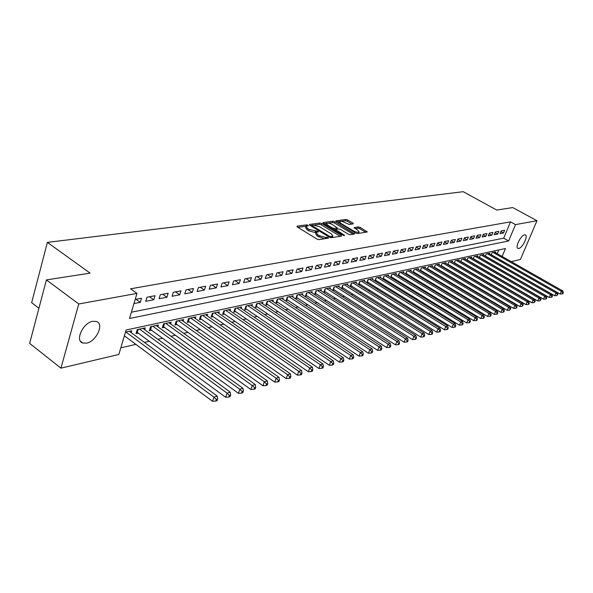 <?xml version="1.0" encoding="UTF-8"?>
<svg xmlns="http://www.w3.org/2000/svg" width="593" height="593" viewBox="0 0 593 593"><rect width="100%" height="100%" fill="white"/><g stroke="black" fill="none" stroke-linecap="round" stroke-linejoin="round"><path stroke-width="0.89" d="M308.012 225.221L306.64 224.851L297.1 226.163L297.271 226.956L317.003 239.098L319.012 239.639L328.596 238.075L326.876 237.215L325.668 237.4L319.323 235.688L317.678 234.672L316.165 232.463L318.411 231.848L318.085 231.374L309.161 229.461L307.537 228.461L306.055 226.296L308.338 225.696L308.012 225.221M306.196 226.178L297.886 227.334M316.343 232.323L315.016 232.515L315.491 231.174M518.779 248.437L517.971 248.4C514.791 247.629 520.758 235.317 524.531 234.895L525.302 234.939C528.452 235.762 522.559 247.926 518.779 248.437M86.585 343.132L82.783 343.006C74.674 340.805 82.976 322.733 92.797 321.302L96.444 321.473C104.464 323.778 96.362 341.486 86.585 343.132M353.25 223.857L352.998 223.116L347.683 219.951L345.823 219.432L335.92 220.87L355.63 233.049L357.527 233.568L367.267 231.974L360.255 227.43L358.394 226.919L354.088 227.63L357.816 230.225L359.136 232.011C357.942 232.589 356.052 232.211 353.458 230.892L340.805 223.309L339.53 221.567C340.73 221.004 342.621 221.374 345.2 222.686L349.166 224.451L353.25 223.857M502.138 256.45L505.473 248.519L126.094 330.027L118.837 354.466L60.946 368.157L29.65 343.391L46.402 279.911L90.099 273.136L47.388 242.381L463.215 191.695L496.749 210.055L512.723 207.572L536.969 220.715L520.424 259.46L511.248 261.632M46.402 279.911L78.758 303.979L136.976 293.402L129.526 318.478L508.646 240.951L515.517 224.614L536.969 220.715M131.394 312.2L503.687 238.178L510.514 221.856L130.527 288.813L136.976 293.402M510.514 221.856L515.517 224.614M321.791 223.546L319.864 223.02L309.583 224.443L309.776 225.221L329.352 237.163L331.324 237.697L341.457 236.103L341.212 235.31L321.791 223.546L321.324 224.858L319.397 224.332L314.394 225.029M323.081 222.575L333.044 221.204L334.934 221.723L354.688 233.953L350.278 234.709L348.358 234.191L340.471 229.439L338.559 228.913L335.482 229.439L344.207 235.087L344.548 235.569L343.021 235.273L323.289 223.339L323.081 222.575L322.911 223.05M467.536 260.557L467.914 260.468M461.184 261.95L461.621 261.854M454.712 263.381L455.216 263.27M448.123 264.834L448.693 264.708M441.414 266.309L442.052 266.168M434.58 267.814L435.284 267.658M427.612 269.348L428.398 269.178M420.511 270.912L421.378 270.727M413.284 272.513L414.218 272.306M405.909 274.136L406.931 273.907M398.385 275.789L399.497 275.545M390.713 277.48L391.914 277.22M382.893 279.207L384.182 278.925M374.917 280.963L376.296 280.659M372.523 279.488L372.878 278.532L368.023 279.585L366.83 282.75L368.253 282.431M364.376 281.275L364.747 280.296L359.788 281.371L358.595 284.558L360.047 284.24M356.067 283.098L356.445 282.09L351.382 283.187L350.181 286.412L351.664 286.085M347.587 284.959L347.965 283.928L342.798 285.048L341.598 288.309L343.117 287.976M338.929 286.864L339.315 285.804L334.037 286.953L332.836 290.236L334.378 289.895M330.086 288.806L330.479 287.724L325.083 288.887L323.882 292.208L325.461 291.86M321.05 290.792L321.45 289.68L315.943 290.874L314.735 294.224L316.351 293.869M311.822 292.823L312.229 291.674L306.603 292.898L305.395 296.285L307.041 295.922M302.386 294.899L302.808 293.72L297.049 294.966L295.84 298.39L297.53 298.02M292.749 297.019L293.172 295.811L287.286 297.086L286.078 300.54L287.805 300.162M282.891 299.183L283.321 297.945L277.309 299.25L276.093 302.741L277.858 302.356M272.81 301.407L273.254 300.125L267.095 301.459L265.886 304.995L267.688 304.594M262.499 303.675L262.951 302.356L256.65 303.727L255.435 307.293L257.28 306.885M251.943 306.003L252.403 304.646L245.962 306.04L244.746 309.65L246.636 309.235M241.151 308.382L241.618 306.981L235.021 308.412L233.805 312.059L235.74 311.636M230.091 310.821L230.573 309.376L223.813 310.843L222.597 314.527L224.584 314.097M218.773 313.312L219.262 311.829L212.338 313.326L211.123 317.062L213.154 316.61M207.179 315.876L207.676 314.342L200.582 315.876L199.374 319.649L201.45 319.19M195.297 318.493L195.801 316.914L188.537 318.485L187.321 322.303L189.456 321.836M183.118 321.184L183.637 319.553L176.188 321.169L174.972 325.023L177.159 324.541M170.636 323.941L171.162 322.258L163.52 323.911L162.312 327.818L164.55 327.321M157.827 326.773L158.368 325.031L150.533 326.728L149.325 330.679L151.623 330.175M144.692 329.678L145.241 327.877L137.205 329.619L135.997 333.614L138.354 333.096M133.959 303.557L140.282 302.348L141.512 298.235L135.189 299.421M155.01 295.707L146.953 297.219L145.722 301.303L153.772 299.769L155.01 295.707M168.153 293.246L160.31 294.714L159.072 298.753L166.922 297.256L168.153 293.246M180.969 290.844L173.319 292.282L172.081 296.27L179.731 294.81L180.969 290.844M193.459 288.509L186.002 289.903L184.764 293.854L192.214 292.431L193.459 288.509M205.63 286.226L198.366 287.59L197.121 291.489L204.392 290.103L205.63 286.226M217.512 284.003L210.419 285.337L209.181 289.191L216.275 287.835L217.512 284.003M229.106 281.838L222.182 283.135L220.937 286.945L227.86 285.618L229.106 281.838M240.417 279.718L233.657 280.986L232.419 284.751L239.172 283.461L240.417 279.718M251.454 277.65L244.865 278.888L243.619 282.609L250.216 281.349L251.454 277.65M262.239 275.634L255.805 276.835L254.56 280.519L261.002 279.288L262.239 275.634M272.78 273.662L266.487 274.841L265.249 278.48L271.542 277.279L272.78 273.662M283.069 271.735L276.924 272.884L275.686 276.486L281.831 275.315L283.069 271.735M293.135 269.845L287.123 270.971L285.885 274.537L291.897 273.388L293.135 269.845M302.971 268.006L297.093 269.103L295.855 272.632L301.733 271.512L302.971 268.006M312.585 266.205L306.84 267.28L305.61 270.771L311.355 269.674L312.585 266.205M321.992 264.448L316.373 265.494L315.142 268.948L320.761 267.88L321.992 264.448M331.198 262.721L325.698 263.752L324.467 267.169L329.967 266.116L331.198 262.721M340.204 261.039L334.823 262.039L333.6 265.427L338.981 264.396L340.204 261.039M349.018 259.386L343.755 260.371L342.532 263.722L347.794 262.714L349.018 259.386M357.653 257.77L352.494 258.733L351.271 262.054L356.43 261.068L357.653 257.77M366.103 256.183L361.055 257.132L359.832 260.416L364.888 259.452L366.103 256.183M374.383 254.634L369.432 255.561L368.216 258.815L373.167 257.866L374.383 254.634M382.492 253.122L377.645 254.026L376.436 257.243L381.284 256.317L382.492 253.122M390.439 251.632L385.687 252.522L384.479 255.709L389.23 254.805L390.439 251.632M398.229 250.172L393.574 251.047L392.366 254.204L397.021 253.315L398.229 250.172M405.864 248.741L401.298 249.601L400.097 252.729L404.663 251.855L405.864 248.741M413.343 247.34L408.873 248.178L407.673 251.276L412.15 250.424L413.343 247.34M420.689 245.969L416.301 246.792L415.107 249.861L419.496 249.023L420.689 245.969M427.887 244.62L423.58 245.428L422.394 248.467L426.701 247.644L427.887 244.62M434.951 243.3L430.726 244.086L429.54 247.103L433.765 246.295L434.951 243.3M441.881 242.003L437.738 242.774L436.552 245.761L440.703 244.968L441.881 242.003M448.679 240.728L444.617 241.484L443.438 244.449L447.507 243.671L448.679 240.728M455.357 239.476L451.369 240.224L450.191 243.16L454.186 242.396L455.357 239.476M461.91 238.253L457.996 238.986L456.825 241.892L460.739 241.143L461.91 238.253M468.344 237.044L464.497 237.763L463.333 240.647L467.18 239.913L468.344 237.044M474.667 235.866L470.886 236.57L469.723 239.431L473.503 238.705L474.667 235.866M480.871 234.702L477.157 235.391L476.001 238.23L479.715 237.519L480.871 234.702M486.972 233.56L483.325 234.242L482.168 237.052L485.815 236.355L486.972 233.56M492.961 232.434L489.381 233.108L488.224 235.895L491.812 235.213L492.961 232.434M498.846 231.337L495.325 231.996L494.184 234.761L497.705 234.087L498.846 231.337M500.032 233.642L503.494 232.982L504.628 230.254L501.174 230.899L500.032 233.642M120.802 347.854L135.886 344.37M144.41 342.406L149.443 341.242M157.864 339.3L162.652 338.195M170.969 336.275L175.521 335.223M183.741 333.333L188.07 332.332M196.187 330.457L200.308 329.508M208.328 327.655L212.242 326.75M220.166 324.927L223.887 324.067M231.722 322.258L235.251 321.443M242.997 319.657L246.347 318.886M254.004 317.114L257.184 316.38M264.76 314.638L267.769 313.942M275.263 312.214L278.117 311.555M285.522 309.842L288.228 309.22M295.551 307.53L298.109 306.944M305.358 305.269L307.774 304.713M314.942 303.053L317.225 302.526M324.327 300.896L326.476 300.399M333.503 298.776L335.527 298.309M342.48 296.7L344.385 296.263M351.271 294.677L353.057 294.261M359.869 292.69L361.552 292.305M368.297 290.748L369.876 290.385M376.548 288.843L378.023 288.502M384.635 286.975L386.013 286.656M392.559 285.151L393.841 284.855M400.327 283.358L401.513 283.083M407.932 281.601L409.037 281.349M415.396 279.881L416.412 279.644M422.713 278.191L423.647 277.976M429.895 276.531L430.748 276.338M436.937 274.907L437.716 274.729M443.846 273.314L444.55 273.151M450.628 271.75L451.258 271.601M457.285 270.215L457.848 270.082M463.815 268.711L464.319 268.592M470.234 267.228L470.664 267.124M476.535 265.775L476.905 265.686M497.216 253.656L498.765 249.957M124.263 336.201L124.738 336.098M131.216 332.666L131.772 330.79L125.457 332.162M374.902 280.956L376.088 277.835L380.854 276.805L380.498 277.732M382.833 279.17L383.997 276.123L388.667 275.108L388.319 276.019M390.609 277.42L391.751 274.44L396.332 273.447L395.991 274.337M398.229 275.701L399.356 272.787L403.848 271.816L403.507 272.684M405.708 274.018L406.813 271.171L411.216 270.223L410.882 271.068M413.039 272.365L414.129 269.593L418.45 268.651L418.124 269.481M420.229 270.749L421.297 268.036L425.544 267.117L425.218 267.925M427.294 269.163L428.339 266.509L432.505 265.605L432.186 266.398M434.217 267.606L435.247 265.012L439.331 264.122L439.028 264.901M441.014 266.079L442.03 263.537L446.04 262.669L445.736 263.433M447.693 264.582L448.693 262.099L452.629 261.246L452.326 261.987M454.245 263.107L455.231 260.683L459.093 259.838L458.804 260.564M460.687 261.661L461.65 259.289L465.446 258.466L465.157 259.178M467.01 260.245L467.959 257.918L471.687 257.11L471.405 257.807M473.221 258.859L474.155 256.576L477.817 255.783L477.535 256.465M479.322 257.488L480.241 255.257L483.844 254.479L483.569 255.146M485.319 256.146L486.223 253.96L489.766 253.196L489.492 253.848M491.212 254.827L492.108 252.685L495.585 251.929L495.318 252.574M47.388 242.381L31.659 302.682L38.923 308.241M60.946 368.157L78.758 303.979M503.687 238.178L508.646 240.951M140.282 302.348L135.99 299.272M153.772 299.769L149.503 296.737M166.922 297.256L162.667 294.276M179.731 294.81L175.498 291.875M192.214 292.431L188.011 289.532M204.392 290.103L200.212 287.242M216.275 287.835L212.109 285.018M227.86 285.618L223.724 282.846M239.172 283.461L235.058 280.719M250.216 281.349L246.132 278.651M261.002 279.288L256.939 276.627M271.542 277.279L267.495 274.648M281.831 275.315L277.82 272.713M291.897 273.388L287.901 270.831M301.733 271.512L297.768 268.985M311.355 269.674L307.411 267.176M320.761 267.88L316.84 265.412M329.967 266.116L326.068 263.685M338.981 264.396L335.104 261.987M347.794 262.714L343.947 260.334M356.43 261.068L352.605 258.711M364.888 259.452L361.078 257.125M373.167 257.866L369.424 255.598M381.284 256.317L377.615 254.108M389.23 254.805L385.643 252.648M397.021 253.315L393.507 251.217M404.663 251.855L401.216 249.809M412.15 250.424L408.777 248.43M419.496 249.023L416.19 247.073M426.701 247.644L423.454 245.747M433.765 246.295L430.585 244.442M440.703 244.968L437.582 243.167M447.507 243.671L444.446 241.907M454.186 242.396L451.184 240.676M460.739 241.143L457.803 239.461M467.18 239.913L464.297 238.267M473.503 238.705L470.672 237.096M479.715 237.519L476.935 235.947M485.815 236.355L483.087 234.821M491.812 235.213L489.129 233.709M497.705 234.087L495.066 232.612M503.494 232.982L500.907 231.537M305.899 226.726L305.588 227.63L307.063 229.802L307.537 228.461M315.016 232.515L308.694 230.796L307.063 229.802M316.01 232.893L315.691 233.805L317.203 236.021L317.678 234.672M324.415 238.786L317.203 236.021M340.204 236.296L321.324 224.858M311.518 226.289L311.836 225.392L310.384 225.592M312.051 225.221L312.192 225.77L329.36 236.236L330.738 236.607L332.806 236.066L331.265 233.857L319.56 226.748L313.326 225.051L312.051 225.221M332.08 237.578L332.48 236.985M323.897 223.702L326.706 223.309M328.025 223.131L332.584 222.494L333.044 221.204M353.183 234.257L334.474 223.012L332.584 222.494M332.354 224.547C329.738 223.213 327.803 222.835 326.565 223.428L327.825 225.192L332.302 227.897L334.222 228.424L337.298 227.905L332.354 224.547M326.446 223.754L325.987 224.969M335.453 229.476L333.837 229.721M337.298 227.905L336.876 229.091M339.418 221.878L338.966 223.064M358.513 233.412L358.772 232.997M365.77 232.271L359.788 228.713L357.927 228.201L355.133 228.616M351.96 224.043L347.224 221.219L345.363 220.707L341.116 221.3M339.589 221.515L336.987 221.878M124.374 335.823L212.546 401.305L213.94 397.154L217.253 396.146L129.378 331.309M125.938 332.058L213.94 397.154L216.319 399.423L215.756 401.083L217.082 400.675L217.638 399.022L216.319 399.423M217.253 396.146L217.638 399.022M215.756 401.083L212.546 401.305M136.509 331.917L225.659 397.258L227.06 393.159L230.277 392.173L142.913 328.381M139.563 329.108L227.06 393.159L229.395 395.405L228.831 397.043L230.121 396.643L230.684 395.005L229.395 395.405M230.277 392.173L230.684 395.005M228.831 397.043L225.659 397.258M149.829 329.026L238.423 393.322L239.817 389.275L242.952 388.319L156.092 325.52M152.831 326.232L239.817 389.275L242.114 391.484L241.559 393.107L242.811 392.714L243.367 391.098L242.114 391.484M242.952 388.319L243.367 391.098M241.559 393.107L238.423 393.322M162.808 326.209L250.839 389.49L252.24 385.487L255.294 384.56L168.946 322.733M165.766 323.422L252.24 385.487L254.501 387.674L253.945 389.275L255.16 388.897L255.724 387.303L254.501 387.674M255.294 384.56L255.724 387.303M253.945 389.275L250.839 389.49M175.469 323.467L262.936 385.754L264.33 381.803L267.31 380.899L181.473 320.02M178.374 320.694L264.33 381.803L266.561 383.967L265.998 385.546L267.191 385.176L267.747 383.597L266.561 383.967M267.31 380.899L267.747 383.597M265.998 385.546L262.936 385.754M187.803 320.791L274.715 382.122L276.116 378.215L279.006 377.333L193.696 317.374M190.664 318.026L276.116 378.215L278.302 380.35L277.746 381.914L278.903 381.551L279.466 379.994L278.302 380.35M279.006 377.333L279.466 379.994M277.746 381.914L274.715 382.122M199.848 318.174L286.197 378.579L287.59 374.717L290.414 373.857L205.615 314.787M202.665 315.424L287.59 374.717L289.747 376.829L289.191 378.371L290.318 378.023L290.881 376.481L289.747 376.829M290.414 373.857L290.881 376.481M289.191 378.371L286.197 378.579M211.597 315.624L297.389 375.132L298.776 371.314L301.533 370.469L217.253 312.266M214.369 312.889L298.776 371.314L300.903 373.397L300.347 374.924L301.452 374.583L302.007 373.056L300.903 373.397M301.533 370.469L302.007 373.056M300.347 374.924L297.389 375.132M223.857 310.836L223.094 313.148L308.301 371.767L309.687 367.986L312.37 367.171L228.609 309.805M225.8 310.413L309.687 367.986L311.785 370.047L311.229 371.559L312.303 371.225L312.859 369.713L311.785 370.047M312.37 367.171L312.859 369.713M311.229 371.559L308.301 371.767M235.028 308.412L234.265 310.702L318.938 368.483L320.324 364.747L322.948 363.946L239.705 307.396M236.955 307.997L320.324 364.747L322.392 366.778L321.836 368.275L322.881 367.949L323.437 366.459L322.392 366.778M322.948 363.946L323.437 366.459M321.836 368.275L318.938 368.483M245.191 308.323L329.323 365.281L330.709 361.582L333.259 360.803L250.535 305.047M247.852 305.632L330.709 361.582L332.74 363.598L332.191 365.073L333.207 364.754L333.763 363.279L332.74 363.598M333.259 360.803L333.763 363.279M332.191 365.073L329.323 365.281M255.879 306.003L339.455 362.153L340.834 358.498L343.332 357.742L261.12 302.756M258.496 303.327L340.834 358.498L342.843 360.485L342.294 361.945L343.288 361.641L343.844 360.181L342.843 360.485M343.332 357.742L343.844 360.181M342.294 361.945L339.455 362.153M266.316 303.727L349.351 359.099L350.722 355.489L353.161 354.747L271.468 300.51M268.903 301.066L350.722 355.489L352.702 357.453L352.153 358.898L353.124 358.595L353.68 357.156L352.702 357.453M353.161 354.747L353.68 357.156M352.153 358.898L349.351 359.099M276.523 301.511L359.01 356.119L360.381 352.546L362.76 351.819L281.579 298.323M279.073 298.865L360.381 352.546L362.33 354.488L361.782 355.919L362.738 355.622L363.287 354.199L362.33 354.488M362.76 351.819L363.287 354.199M361.782 355.919L359.01 356.119M286.501 299.339L368.446 353.206L369.81 349.67L372.137 348.966L291.467 296.181M289.013 296.708L369.81 349.67L371.737 351.597L371.188 353.005L372.122 352.724L372.671 351.308L371.737 351.597M372.137 348.966L372.671 351.308M371.188 353.005L368.446 353.206M296.255 297.219L377.667 350.367L379.031 346.868L381.299 346.171L301.133 294.084M298.739 294.602L379.031 346.868L380.928 348.766L380.38 350.166L381.292 349.885L381.833 348.491L380.928 348.766M381.299 346.171L381.833 348.491M380.38 350.166L377.667 350.367M305.795 295.144L386.673 347.587L388.037 344.125L390.253 343.443L310.599 292.03M308.249 292.542L388.037 344.125L389.912 346.001L389.364 347.387L390.253 347.113L390.794 345.734L389.912 346.001M390.253 343.443L390.794 345.734M389.364 347.387L386.673 347.587M315.135 293.112L395.487 344.867L396.836 341.442L399.007 340.782L319.849 290.021M317.559 290.526L396.836 341.442L398.689 343.303L398.148 344.674L399.015 344.4L399.556 343.036L398.689 343.303M399.007 340.782L399.556 343.036M398.148 344.674L395.487 344.867M324.275 291.126L404.092 342.213L405.449 338.818L407.569 338.173L328.915 288.057M326.669 288.546L405.449 338.818L407.272 340.656L406.731 342.013L407.584 341.753L408.117 340.397L407.272 340.656M407.569 338.173L408.117 340.397M406.731 342.013L404.092 342.213M333.222 289.176L412.52 339.611L413.862 336.253L415.938 335.623L337.78 286.137M335.586 286.612L413.862 336.253L415.671 338.077L415.13 339.418L415.96 339.159L416.501 337.817L415.671 338.077M415.938 335.623L416.501 337.817M415.13 339.418L412.52 339.611M341.983 287.271L420.763 337.069L422.105 333.748L424.136 333.125L346.468 284.255M344.311 284.722L422.105 333.748L423.884 335.549L423.343 336.876L424.158 336.624L424.692 335.297L423.884 335.549M424.136 333.125L424.692 335.297M423.343 336.876L420.763 337.069M350.559 285.403L428.828 334.578L430.162 331.287L432.149 330.686L354.97 282.409M352.865 282.868L430.162 331.287L431.919 333.073L431.385 334.393L432.178 334.148L432.712 332.829L431.919 333.073M432.149 330.686L432.712 332.829M431.385 334.393L428.828 334.578M358.958 283.573L436.715 332.147L438.049 328.885L439.991 328.292L363.309 280.608M361.241 281.052L438.049 328.885L439.784 330.657L439.25 331.954L440.028 331.717L440.562 330.412L439.784 330.657M439.991 328.292L440.562 330.412M439.25 331.954L436.715 332.147M367.193 281.779L444.446 329.76L445.773 326.535L447.678 325.957L371.47 278.836M369.446 279.273L445.773 326.535L447.485 328.285L446.952 329.575L447.715 329.337L448.249 328.048L447.485 328.285M447.678 325.957L448.249 328.048M446.952 329.575L444.446 329.76M375.258 280.022L452.014 327.425L453.334 324.23L455.194 323.667L379.468 277.101M377.489 277.531L453.334 324.23L455.024 325.965L454.497 327.24L455.246 327.01L455.772 325.735L455.024 325.965M455.194 323.667L455.772 325.735M454.497 327.24L452.014 327.425M383.167 278.302L459.419 325.142L460.739 321.977L462.562 321.421L387.311 275.404M385.368 275.827L460.739 321.977L462.414 323.689L461.888 324.957L462.614 324.734L463.14 323.467L462.414 323.689M462.562 321.421L463.14 323.467M461.888 324.957L459.419 325.142M390.92 276.612L466.684 322.903L467.988 319.768L469.782 319.219L395.005 273.736M393.092 274.151L467.988 319.768L469.649 321.465L469.122 322.718L469.834 322.496L470.36 321.243L469.649 321.465M469.782 319.219L470.36 321.243M469.122 322.718L466.684 322.903M398.518 274.959L473.792 320.709L475.097 317.603L476.854 317.07L402.543 272.098M400.668 272.506L475.097 317.603L476.735 319.286L476.216 320.524L476.913 320.309L477.439 319.064L476.735 319.286M476.854 317.07L477.439 319.064M476.216 320.524L473.792 320.709M405.975 273.336L480.767 318.56L482.065 315.476L483.784 314.957L409.941 270.497M408.103 270.897L482.065 315.476L483.68 317.144L483.162 318.374L483.851 318.167L484.37 316.936L483.68 317.144M483.784 314.957L484.37 316.936M483.162 318.374L480.767 318.56M413.284 271.742L487.602 316.447L488.891 313.4L490.581 312.889L417.19 268.925M415.389 269.318L488.891 313.4L490.493 315.046L489.974 316.269L490.648 316.062L491.167 314.839L490.493 315.046M490.581 312.889L491.167 314.839M489.974 316.269L487.602 316.447M420.459 270.178L494.295 314.386L495.585 311.362L497.238 310.858L424.306 267.384M422.542 267.762L495.585 311.362L497.164 312.993L496.652 314.201L497.312 314.001L497.831 312.793L497.164 312.993M497.238 310.858L497.831 312.793M496.652 314.201L494.295 314.386M427.494 268.644L500.87 312.355L502.152 309.361L503.768 308.864L431.296 265.872M429.562 266.242L502.152 309.361L503.716 310.977L503.198 312.177L503.85 311.977L504.361 310.784L503.716 310.977M503.768 308.864L504.361 310.784M503.198 312.177L500.87 312.355M434.402 267.139L507.311 310.369L508.586 307.396L510.18 306.915L438.145 264.382M436.448 264.752L508.586 307.396L510.136 309.005L509.624 310.191L510.773 308.805L510.136 309.005M510.18 306.915L510.773 308.805M509.624 310.191L507.311 310.369M441.185 265.657L513.634 308.419L514.902 305.477L516.466 305.002L444.876 262.921M443.208 263.285L514.902 305.477L516.436 307.063L515.925 308.241L516.547 308.049L517.059 306.87L516.436 307.063M516.466 305.002L517.059 306.87M515.925 308.241L513.634 308.419M447.841 264.204L519.831 306.507L521.099 303.586L522.633 303.119L451.488 261.491M449.842 261.847L521.099 303.586L522.611 305.165L522.107 306.329L523.226 304.972L522.611 305.165M522.633 303.119L523.226 304.972M522.107 306.329L519.831 306.507M455.254 260.675L454.401 262.788L525.917 304.624L527.177 301.733L528.682 301.281L457.974 260.082M456.365 260.431L527.177 301.733L528.674 303.297L528.17 304.454L528.771 304.268L529.275 303.112L528.674 303.297M528.682 301.281L529.275 303.112M528.17 304.454L525.917 304.624M460.798 261.38L531.891 302.786L533.151 299.917L534.627 299.472L464.349 258.704M462.762 259.045L533.151 299.917L534.627 301.466L534.13 302.615L535.22 301.281L534.627 301.466M534.627 299.472L535.22 301.281M534.13 302.615L531.891 302.786M467.106 260.001L537.755 300.977L539.007 298.131L540.453 297.693L470.605 257.347M469.048 257.681L539.007 298.131L540.475 299.665L539.971 300.807L541.053 299.487L540.475 299.665M540.453 297.693L541.053 299.487M539.971 300.807L537.755 300.977M473.303 258.652L543.514 299.198L544.759 296.381L546.183 295.951L476.757 256.013M475.23 256.346L544.759 296.381L546.212 297.901L545.708 299.028L546.279 298.85L546.776 297.73L546.212 297.901M546.183 295.951L546.776 297.73M545.708 299.028L543.514 299.198M479.389 257.325L549.17 297.456L550.408 294.662L551.801 294.239L482.798 254.701M481.294 255.027L550.408 294.662L551.846 296.166L551.349 297.286L551.905 297.115L552.402 295.996L551.846 296.166M551.801 294.239L552.402 295.996M551.349 297.286L549.17 297.456M485.37 256.02L554.722 295.744L555.952 292.972L557.324 292.557L488.736 253.419M487.261 253.737L555.952 292.972L557.376 294.462L556.886 295.573L557.924 294.298L557.376 294.462M557.324 292.557L557.924 294.298M556.886 295.573L554.722 295.744M491.256 254.738L560.177 294.061L561.408 291.311L562.75 290.904L494.577 252.151M493.124 252.462L561.408 291.311L562.809 292.794L562.32 293.891L562.861 293.728L563.35 292.623L562.809 292.794M562.75 290.904L563.35 292.623M562.32 293.891L560.177 294.061M306.173 226.178L306.64 224.851M326.432 238.468L326.876 237.215M316.232 232.33L316.706 230.996M308.694 230.796L309.161 229.461M318.849 237.03L319.323 235.688M325.223 238.66L325.668 237.4M296.923 226.682L297.1 226.163M340.893 236.192L341.212 235.31M309.405 224.94L309.583 224.443M319.397 224.332L319.864 223.02M311.925 226.533L312.192 225.77M329.085 237.007L329.36 236.236M330.383 237.6L330.738 236.607M331.546 237.66L331.998 236.414M334.474 223.012L334.934 221.723M353.873 234.146L354.191 233.279M335.705 230.847L335.964 230.114M344.007 235.629L344.207 235.087M327.566 225.926L327.825 225.192M332.043 228.631L332.302 227.897M333.777 229.684L334.222 228.424M336.624 229.202L337.054 228.008M340.552 224.013L340.805 223.309M353.198 231.596L353.458 230.892M354.162 227.964L354.317 227.527M357.927 228.201L358.394 226.919M359.788 228.713L360.255 227.43M366.452 232.167L366.77 231.307M336.001 221.219L336.164 220.766M345.363 220.707L345.823 219.432M347.224 221.219L347.683 219.951M352.694 223.939L352.998 223.116M136.805 332.05L137.561 329.538M137.361 332.369L138.258 329.389M150.081 329.137L150.837 326.661M150.637 329.456L151.534 326.513M163.023 326.306L163.779 323.852M163.572 326.617L164.469 323.704M175.639 323.541L176.395 321.124M176.18 323.845L177.085 320.969M187.944 320.85L188.7 318.456M188.485 321.147L189.389 318.308M199.945 318.219L200.708 315.854M200.478 318.515L201.39 315.706M211.664 315.654L212.42 313.312M212.19 315.943L213.102 313.163M223.628 313.438L224.532 310.688M234.784 310.984L235.695 308.264M245.687 308.59L246.599 305.906M256.339 306.255L257.251 303.594M266.754 303.972L267.658 301.34M276.931 301.741L277.835 299.131M286.879 299.554L287.783 296.974M296.611 297.419L297.516 294.869M306.129 295.329L307.033 292.801M315.446 293.283L316.343 290.785M324.556 291.282L325.461 288.806M333.481 289.325L334.378 286.879M342.22 287.405L343.117 284.981M350.782 285.529L351.671 283.128M359.165 283.691L360.055 281.312M367.378 281.89L368.268 279.533M375.428 280.118L376.31 277.783M383.315 278.391L384.205 276.079M391.054 276.694L391.936 274.403M398.637 275.026L399.519 272.758M406.079 273.395L406.954 271.142M413.373 271.794L414.248 269.563M420.533 270.223L421.408 268.014M427.56 268.681L428.428 266.487M434.454 267.169L435.321 264.997M441.229 265.679L442.089 263.529M447.871 264.226L448.731 262.091M460.805 261.387L461.658 259.282M82.783 343.006L80.522 341.271M332.332 237.393L332.806 236.066M335.112 230.484L335.438 229.558M358.661 233.301L359.136 232.011"/></g></svg>
